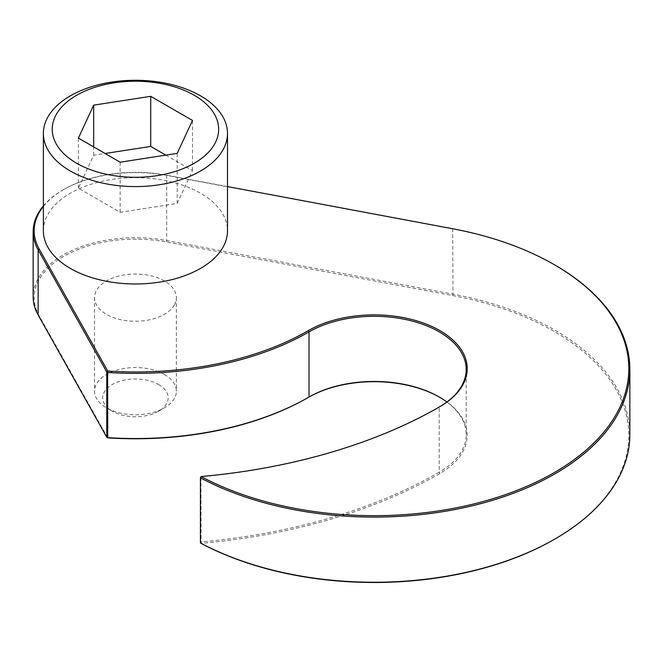 <?xml version="1.0" encoding="UTF-8"?>
<svg xmlns="http://www.w3.org/2000/svg" width="663" height="663" viewBox="0 0 663 663"><rect width="100%" height="100%" fill="white"/><g stroke="black" fill="none" stroke-linecap="round" stroke-linejoin="round"><path stroke-width="0.5" stroke-dasharray="3.31 2.49" d="M107.737 437.87L39.109 315.663A101.265 58.468 180 0 1 63.83 256.291A101.265 58.468 180 0 1 166.67 242.02L452.68 295.557A254.7 147.053 180 0 1 554.227 539.417M439.586 397.228A93.085 53.744 180 0 1 439.95 397.435A93.085 53.744 180 0 1 439.95 473.44A430.635 248.625 180 0 1 201.104 543.353L200.955 476.788A429.616 248.037 180 0 0 439.221 407.041L439.221 472.189A429.616 248.037 180 0 1 200.955 541.936L200.417 542.947M174.361 304.922A40.915 23.619 180 0 1 129.053 320.967A40.915 23.619 180 0 1 94.527 297.629A40.915 23.619 180 0 1 135.443 274.01A40.915 23.619 180 0 1 176.358 297.629A40.915 23.619 180 0 1 174.361 304.922M164.374 374.471A40.915 23.619 180 0 1 176.358 391.178A40.915 23.619 180 0 1 174.361 398.463A40.915 23.619 180 0 1 164.374 407.878A40.915 23.619 180 0 1 106.511 407.878A40.915 23.619 180 0 1 94.527 391.178A40.915 23.619 180 0 1 119.779 369.349A40.915 23.619 180 0 1 164.374 374.471M158.581 384.49A32.736 18.896 180 0 1 158.581 411.217A32.736 18.896 180 0 1 112.296 411.217A32.736 18.896 180 0 1 112.296 384.49A32.736 18.896 180 0 1 158.581 384.49M165.791 155.134L192.485 170.548L177.195 203.483L120.152 212.301L78.391 188.193L93.682 155.258L105.094 153.493M192.485 170.548L192.485 120.434M177.195 203.483L177.195 153.368M227.5 186.585L166.67 175.206A101.265 58.468 180 0 0 63.83 189.477L63.109 189.891A102.293 59.057 180 0 1 166.985 175.48L452.995 229.017A255.727 147.642 180 0 1 554.956 265.059M43.377 206.458A101.265 58.468 180 0 1 63.83 189.477M43.377 230.815A92.058 53.148 180 0 1 100.212 181.712A92.058 53.148 180 0 1 200.533 193.231A92.058 53.148 180 0 1 227.5 230.815M452.68 228.743L452.995 294.157L166.985 240.619A102.293 59.057 180 0 0 33.15 296.8M43.377 205.911A102.293 59.057 180 0 1 63.109 189.891M446.87 402.027A92.058 53.148 180 0 1 466.188 434.605A92.058 53.148 180 0 1 439.221 472.189L439.95 473.44M452.68 295.557L452.995 294.157A255.727 147.642 180 0 1 629.85 434.605M439.95 406.626L439.221 407.041L439.95 406.626M120.152 212.301L120.152 162.195M78.391 188.193L78.391 138.086M93.682 155.258L93.682 146.904M166.67 175.206L166.67 242.02M38.139 315.016L39.109 315.663M158.581 411.217L164.374 407.878M112.296 411.217L106.511 407.878M94.527 297.629L94.527 391.178M176.358 297.629L176.358 391.178M466.188 434.605L466.188 369.457M439.221 397.021L439.95 397.435"/><path stroke-width="0.99" d="M227.5 186.585L452.68 228.743A254.7 147.053 180 0 1 554.227 264.645L554.956 265.059A255.727 147.642 180 0 1 629.85 369.457L629.85 434.605A255.727 147.642 180 0 1 554.956 539.002L554.227 539.417A254.7 147.053 180 0 1 201.104 543.353L200.417 542.947L200.417 477.808L201.104 476.54A430.635 248.625 180 0 0 439.95 406.626L439.95 406.626A93.085 53.744 180 0 0 439.942 330.622A93.085 53.744 180 0 0 308.303 330.622A244.473 141.144 180 0 1 107.737 371.056L106.768 372.067L38.139 249.868A102.293 59.057 180 0 1 33.15 231.652A102.293 59.057 180 0 1 43.377 205.911M308.303 330.622L309.033 331.873L309.033 397.021L308.303 397.435A93.085 53.744 180 0 1 439.586 397.228M308.303 397.435A244.473 141.144 180 0 1 107.737 437.87L107.621 372.473L106.768 372.067L106.768 437.215L107.621 437.621A245.492 141.733 180 0 0 309.033 397.021A92.058 53.148 180 0 1 439.221 397.021A92.058 53.148 180 0 1 446.87 402.027M105.094 153.493L150.725 146.432L165.791 155.134M150.725 96.326L192.485 120.434L177.195 153.368L120.152 162.195L78.391 138.086L93.682 105.152L150.725 96.326L150.725 146.432M76.61 163.222A83.198 48.034 0 0 0 215.806 141.691A83.198 48.034 0 0 0 113.903 82.858A83.198 48.034 0 0 0 76.61 163.222M554.227 264.645A254.7 147.053 180 0 1 557.666 470.581A254.7 147.053 180 0 1 201.104 476.54L200.417 477.808A255.727 147.642 180 0 0 476.531 504.742A255.727 147.642 180 0 0 629.85 369.457M439.221 407.041A92.058 53.148 180 0 0 466.188 369.457A92.058 53.148 180 0 0 409.353 320.353A92.058 53.148 180 0 0 309.033 331.873A245.492 141.733 180 0 1 107.621 372.473L107.737 371.056L39.109 248.849A101.265 58.468 180 0 1 43.377 206.458M227.5 133.437L227.5 230.815A92.058 53.148 180 0 1 135.443 283.971A92.058 53.148 180 0 1 43.377 230.815L43.377 133.437A92.058 53.148 0 0 0 70.344 171.021A92.058 53.148 0 0 0 170.673 182.54A92.058 53.148 0 0 0 227.5 133.437A92.058 53.148 0 0 0 200.533 95.853A92.058 53.148 0 0 0 100.212 84.325A92.058 53.148 0 0 0 43.377 133.437M39.109 248.849L38.139 249.868L38.139 315.016A102.293 59.057 180 0 1 33.15 296.8L33.15 231.652M38.139 315.016L106.768 437.215L107.737 437.87M554.956 539.002A255.727 147.642 180 0 1 200.417 542.947M93.682 146.904L93.682 105.152"/></g></svg>
